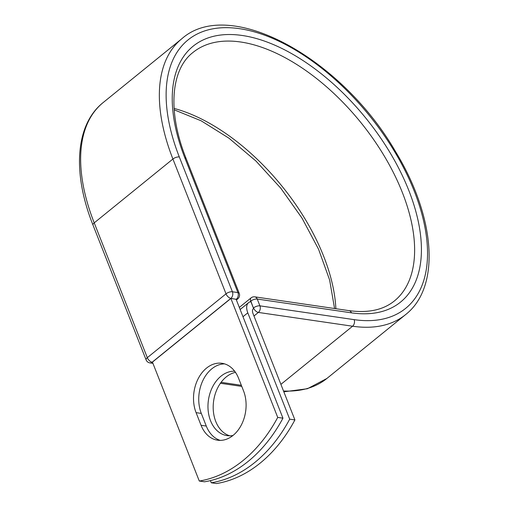 <?xml version="1.0" encoding="UTF-8"?>
<svg xmlns="http://www.w3.org/2000/svg" width="509" height="509" viewBox="0 0 509 509"><rect width="100%" height="100%" fill="white"/><g stroke="black" fill="none" stroke-linecap="round" stroke-linejoin="round"><path stroke-width="0.76" d="M233.065 435.411A32.468 23.586 -81.7 0 0 243.531 390.861L238.543 378.206A32.468 23.586 -81.7 0 0 222.013 363.299A32.468 23.586 -81.7 0 0 198.364 378.34A32.468 23.586 -81.7 0 0 196.086 412.646L201.068 425.301A32.468 23.586 -81.7 0 0 217.597 440.202A32.468 23.586 -81.7 0 0 233.065 435.411M229.712 435.806A32.468 23.586 98.3 0 1 213.258 409.802A32.468 23.586 98.3 0 1 226.225 376.934A32.468 23.586 98.3 0 1 235.482 372.353M232.995 435.475A32.468 23.586 98.3 0 1 227.071 435.628A32.468 23.586 98.3 0 1 208.181 410.808A32.468 23.586 98.3 0 1 221.001 376.17A32.468 23.586 98.3 0 1 234.662 371.214M289.691 419.161L294.908 419.925L253.024 313.595A7.291 3.932 -129 0 1 253.387 308.658A7.291 3.932 -129 0 1 253.603 308.505A4.797 2.59 -129 0 1 253.393 308.021L250.899 301.703A14.971 8.074 -129 0 0 248.551 302.696A14.971 8.074 -129 0 0 247.807 312.831L289.691 419.161A139.943 101.654 -81.7 0 1 211.254 482.786L210.395 480.617M294.908 419.925A139.943 101.654 98.3 0 1 216.471 483.55L211.254 482.786M253.196 308.836L253.603 308.505M250.899 301.703L250.778 301.392L250.218 301.843M199.286 481.037L152.439 362.103L230.876 298.478L236.1 299.241L282.947 418.175A139.943 101.654 98.3 0 1 204.51 481.8L199.286 481.037A139.943 101.654 98.3 0 0 277.723 417.412L282.947 418.175M224.596 363.884A32.468 23.586 -81.7 0 0 202.811 380.668A32.468 23.586 -81.7 0 0 201.303 413.41L206.291 426.065A32.468 23.586 -81.7 0 0 220.238 440.387M230.876 298.478L277.723 417.412M247.807 312.831L242.99 316.738M253.393 308.021L250.842 301.118L249.754 302.002M241.336 385.294L221.091 382.329M280.904 384.365L352.584 326.218L258.375 312.431L253.972 316.006M93.013 225.099L146.115 359.908A4.797 2.042 -21.5 0 1 147.317 357.674L94.216 222.866A177.603 95.813 -129 0 1 103.104 102.608C75.249 124.769 72.24 173.175 93.013 225.099A4.797 2.042 -21.5 0 1 94.216 222.866L172.914 159.024A177.603 95.813 -129 0 1 181.802 38.767C229.565 -3.837 341.673 58.242 395.525 151.593C435.316 216.745 441.138 286.86 405.571 314.632A177.603 95.813 -129 0 1 352.584 326.218A4.797 3.487 -81.7 0 0 354.13 319.639L259.921 305.852A4.797 3.487 98.3 0 1 258.375 312.431A4.797 2.59 51 0 1 253.52 307.92A4.797 2.042 158.5 0 1 259.921 305.852L257.242 299.05A4.797 2.042 158.5 0 0 250.842 301.118A4.797 2.59 51 0 1 251.083 297.867L239.313 307.417M254.799 296.849A4.797 3.487 98.3 0 1 257.242 299.05L351.452 312.838A4.797 3.487 -81.7 0 0 349.009 310.636L254.799 296.849A4.797 4.797 0 0 0 251.083 297.867M405.571 314.632L326.873 378.473A177.603 95.813 -129 0 1 283.513 391.001M236.138 299.343L230.87 298.35L152.172 362.192A4.797 2.59 51 0 1 147.317 357.674L226.015 293.833L172.914 159.024A4.797 2.042 -21.5 0 1 179.314 156.957A172.806 93.223 -129 0 1 239.523 28.676A172.806 93.223 -129 0 1 414.339 191.352A172.806 93.223 -129 0 1 354.13 319.639M351.452 312.838A164.731 88.871 -129 0 0 408.848 190.551A164.731 88.871 -129 0 0 242.195 35.477A164.731 88.871 -129 0 0 184.805 157.765A4.797 2.042 -21.5 0 1 186.135 158.547C167.143 111.261 170.967 69.339 192.936 52.497A159.934 86.282 -129 0 1 360.696 122.345A159.934 86.282 -129 0 1 394.443 300.908C383.258 309.987 368.115 313.232 349.009 310.636M174.097 108.423A159.934 86.282 -129 0 1 335.87 308.715M179.314 156.957L232.416 291.772A4.797 3.487 -81.7 0 1 230.87 298.35A4.797 2.59 51 0 1 226.015 293.833A4.797 2.042 -21.5 0 1 232.416 291.772L237.907 292.573A4.797 2.042 -21.5 0 1 239.236 293.356L186.135 158.547M184.805 157.765L237.907 292.573A4.797 3.487 -81.7 0 1 236.361 299.158A4.797 2.59 51 0 0 237.792 298.847L236.386 299.986M152.929 363.343L149.888 362.898A4.797 3.487 -81.7 0 0 152.172 362.192L152.49 362.236M201.303 413.41L196.086 412.646M206.291 426.065L201.068 425.301M248.551 302.696L240.146 309.517M241.775 386.401L220.41 383.277M326.873 378.473L307.417 388.736L283.831 391.809M181.802 38.767L103.104 102.608M174.193 109.817L201.182 120.818L228.955 138.194L255.963 161.048L280.752 188.158L301.996 218.087L318.577 249.251L329.622 279.963L334.566 308.524M146.115 359.908A4.797 4.797 0 0 0 149.888 362.898M237.792 298.847A4.797 4.797 0 0 0 239.236 293.356"/></g></svg>
